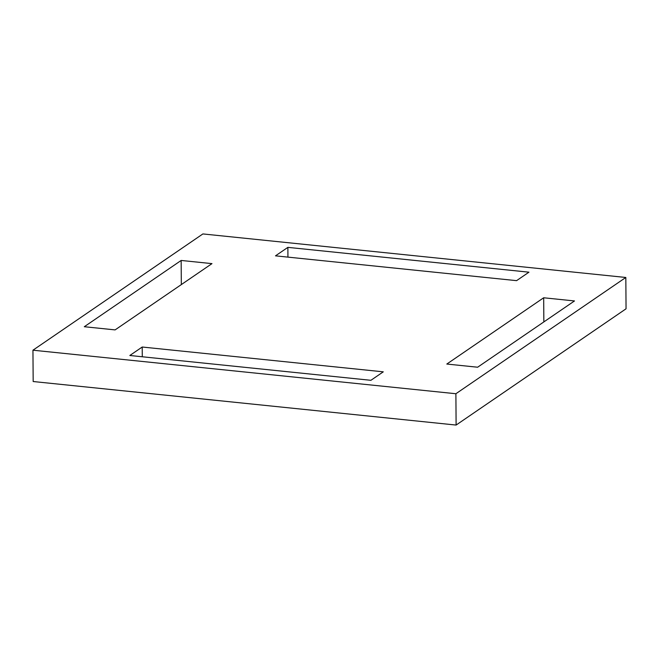 <?xml version="1.0" encoding="UTF-8"?>
<svg xmlns="http://www.w3.org/2000/svg" width="659" height="659" viewBox="0 0 659 659"><rect width="100%" height="100%" fill="white"/><g stroke="black" fill="none" stroke-linecap="round" stroke-linejoin="round"><path stroke-width="0.99" d="M456.11 425.063L626.05 308.799L625.828 277.472L455.888 393.736L456.11 425.063L455.888 393.736L32.95 350.201L202.89 233.937L625.828 277.472L626.05 308.799L456.11 425.063L33.172 381.528L32.95 350.201L33.172 381.528L456.11 425.063M129.831 355.489L370.902 380.309L383.283 371.833L142.212 347.021L129.831 355.489L142.212 347.021L142.278 356.774L142.212 347.021L383.283 371.833L370.902 380.309L129.831 355.489M477.627 367.22L574.491 300.949L543.675 297.777L446.81 364.048L477.627 367.22L446.81 364.048L543.675 297.777L543.848 321.913L543.675 297.777L574.491 300.949L477.627 367.22M287.942 257.117L287.876 247.364L275.495 255.84L516.574 280.652L528.955 272.183L287.876 247.364L287.942 257.117M115.103 329.895L211.976 263.625L181.159 260.453L84.294 326.724L115.103 329.895L84.294 326.724L181.159 260.453L181.324 284.589L181.159 260.453L211.976 263.625L115.103 329.895M455.888 393.736L625.828 277.472L202.89 233.937L32.95 350.201L455.888 393.736M275.495 255.84L287.876 247.364L528.955 272.183L516.574 280.652L275.495 255.84"/></g></svg>
